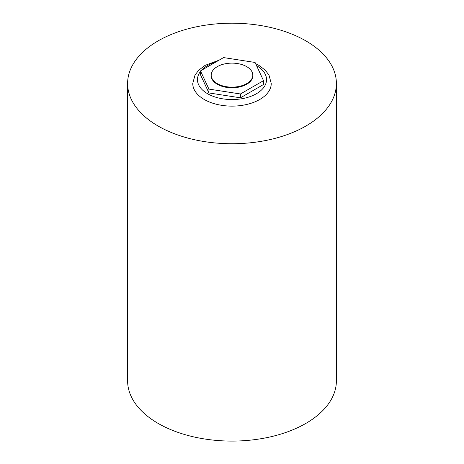 <?xml version="1.0" encoding="UTF-8"?>
<svg xmlns="http://www.w3.org/2000/svg" width="464" height="464" viewBox="0 0 464 464"><rect width="100%" height="100%" fill="white"/><g stroke="black" fill="none" stroke-linecap="round" stroke-linejoin="round"><path stroke-width="0.7" d="M217.291 83.63A20.799 12.006 180 0 1 211.201 75.139A20.799 12.006 180 0 1 232 63.127A20.799 12.006 180 0 1 252.799 75.139A20.799 12.006 180 0 1 239.958 86.229A20.799 12.006 180 0 1 217.291 83.63M252.799 75.139L252.799 75.777A20.799 12.006 180 0 1 239.958 86.872A20.799 12.006 180 0 1 217.291 84.268A20.799 12.006 180 0 1 211.201 75.777L211.201 75.139M263.517 80.655L240.445 93.972L208.928 89.1L200.483 70.905L223.555 57.582L255.072 62.46L263.517 80.655L263.517 84.5L240.445 97.817L240.445 93.972M240.445 97.817L208.928 92.945L208.928 89.1M208.928 92.945L200.483 74.75L200.483 70.905M255.629 63.661L259.074 65.465L265.28 70.215L268.987 75.064L271.243 83.468A39.243 22.655 180 0 1 259.747 99.487A39.243 22.655 180 0 1 216.984 104.4A39.243 22.655 180 0 1 192.757 83.468L195.002 75.081L198.662 70.267L205.094 65.366L219.118 60.146M158.189 126.086A104.388 60.268 180 0 1 127.612 83.468A104.388 60.268 180 0 1 232 23.2A104.388 60.268 180 0 1 336.388 83.468A104.388 60.268 180 0 1 271.95 139.148A104.388 60.268 180 0 1 158.189 126.086M336.388 83.468L336.388 380.822A104.388 60.268 180 0 1 271.95 436.502A104.388 60.268 180 0 1 158.189 423.441A104.388 60.268 180 0 1 127.612 380.822L127.612 83.468M256.522 65.581A34.533 19.94 180 0 1 256.418 93.722A34.533 19.94 180 0 1 212.408 96.042A34.533 19.94 180 0 1 200.483 71.468M201.411 70.366A34.533 19.94 180 0 1 215.969 61.961M231.565 58.824L251.07 61.84"/></g></svg>
